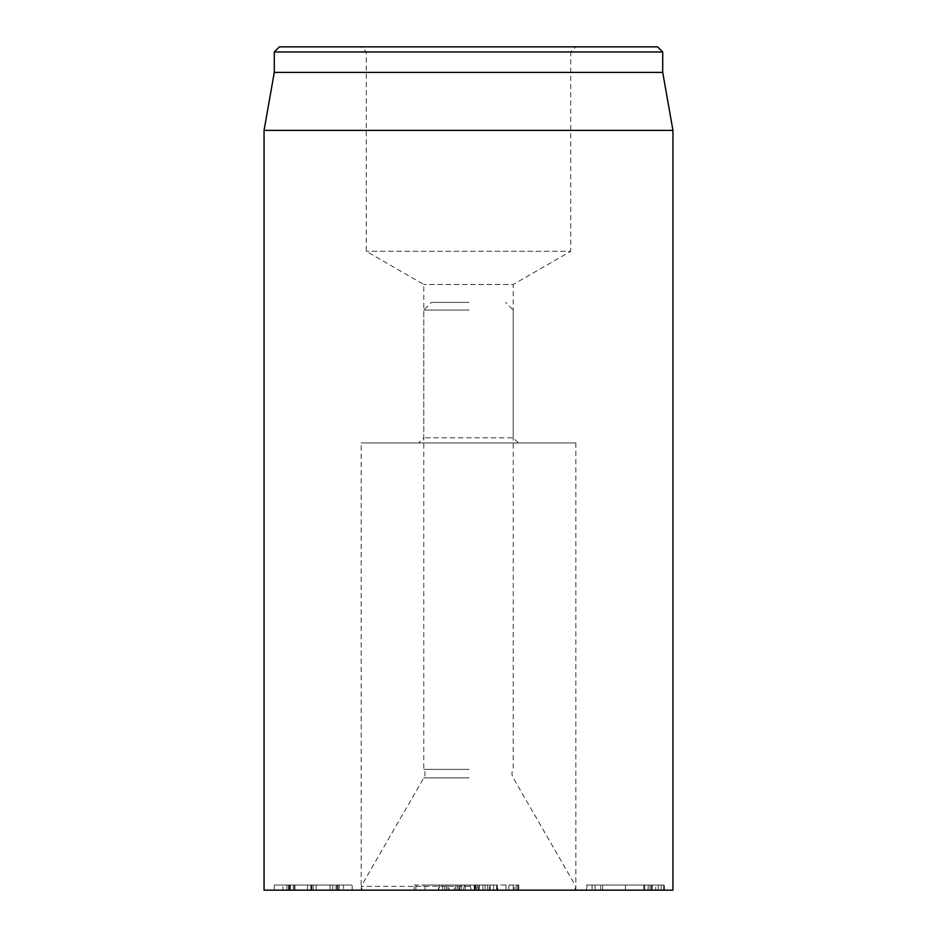 <?xml version="1.0" encoding="UTF-8"?>
<svg xmlns="http://www.w3.org/2000/svg" width="937" height="937" viewBox="0 0 937 937"><rect width="100%" height="100%" fill="white"/><g stroke="black" fill="none" stroke-linecap="round" stroke-linejoin="round"><path stroke-width="0.7" stroke-dasharray="4.68 3.51" d="M479.603 890.15L455.534 890.15L455.534 885.043L479.603 885.043L454.293 885.043L455.534 885.043L455.534 890.15L478.362 890.15L478.362 885.043L478.362 890.15L479.603 890.15L479.603 885.043M454.293 890.15L455.534 890.15L454.293 890.15L454.293 885.043M489.255 890.15L487.58 890.15L487.58 885.043L489.255 885.043L466.942 885.043L487.58 885.043L487.58 890.15L466.942 890.15L489.255 890.15L489.255 885.043M444.63 890.15L446.317 890.15L446.317 885.043L444.63 885.043L466.942 885.043L446.317 885.043L446.317 890.15L466.942 890.15L444.63 890.15L444.63 885.043M423.84 890.15L447.909 890.15L447.909 885.043L423.84 885.043L449.151 885.043L447.909 885.043L447.909 890.15L425.093 890.15L425.093 885.043L425.093 890.15L423.84 890.15L423.84 885.043M449.151 890.15L447.909 890.15L449.151 890.15L449.151 885.043M414.189 890.15L415.876 890.15L415.876 885.043L414.189 885.043L436.501 885.043L415.876 885.043L415.876 890.15L436.501 890.15L414.189 890.15L414.189 885.043M458.814 890.15L457.127 890.15L457.127 885.043L458.814 885.043L436.501 885.043L457.127 885.043L457.127 890.15L436.501 890.15L458.814 890.15L458.814 885.043M514.261 885.043L474.754 885.043L518.793 885.043L514.261 885.043L514.261 890.15L518.793 890.15L518.793 885.043M518.793 890.15L514.261 890.15M474.754 890.15L474.754 885.043M506.074 890.15L506.074 885.043L506.074 890.15M482.953 890.15L482.953 885.043M475.563 890.15L475.563 885.043M496.633 890.15L496.633 885.043M517.704 890.15L517.704 885.043M517.915 890.15L517.915 885.043M508.92 890.15L508.92 885.043M496.926 890.15L496.926 885.043M485.073 890.15L485.073 885.043M516.018 890.15L516.018 885.043M330.011 890.15L274.26 890.15L330.011 890.15L330.011 885.043L274.26 885.043L330.011 885.043M352.171 890.15L352.171 885.043L274.26 885.043L352.171 885.043L352.171 890.15L337.906 890.15L337.906 885.043L337.906 890.15L352.171 890.15M311.061 890.15L311.061 885.043M310.838 890.15L310.838 885.043M294.452 890.15L294.452 885.043M274.26 890.15L274.26 885.043L274.26 890.15L288.526 890.15L288.526 885.043L288.526 890.15L313.181 890.15L290.435 890.15L290.435 885.043L290.435 890.15L282.892 890.15L282.892 885.043L282.892 890.15L343.539 890.15L343.539 885.043L343.539 890.15L336.008 890.15L336.008 885.043L336.008 890.15L313.181 890.15L337.906 890.15L274.26 890.15M286.921 890.15L286.921 885.043M293.363 890.15L293.363 885.043M290.142 890.15L290.142 885.043M294.897 890.15L294.897 885.043M307.547 890.15L307.547 885.043L307.547 890.15M311.869 890.15L311.869 885.043M316.179 890.15L316.179 885.043L316.179 890.15M330.082 890.15L330.082 885.043M332.787 890.15L332.787 885.043M337.027 890.15L337.027 885.043M339.077 890.15L339.077 885.043M587.101 890.15L663.689 890.15L592.067 890.15L592.067 885.043L663.689 885.043L587.101 885.043L592.067 885.043L592.067 890.15L587.101 890.15L587.101 885.043M658.348 890.15L658.348 885.043M663.689 890.15L663.689 885.043M643.789 890.15L643.789 885.043M644.668 890.15L644.668 885.043M651.402 890.15L651.402 885.043L651.402 890.15M595.077 890.15L602.608 890.15L602.608 885.043L595.077 885.043L655.713 885.043L602.608 885.043L602.608 890.15L595.077 890.15L595.077 885.043M655.713 890.15L602.608 890.15L648.181 890.15L648.181 885.043L648.181 890.15L655.713 890.15L655.713 885.043M586.445 890.15L664.345 890.15L600.699 890.15L600.699 885.043L664.345 885.043L586.445 885.043L600.699 885.043L600.699 890.15L586.445 890.15L586.445 885.043M650.079 890.15L650.079 885.043L650.079 890.15M664.345 890.15L664.345 885.043M672.942 890.15L264.058 890.15M361.167 890.15L575.833 890.15L361.167 890.15L361.167 442.943L575.833 442.943L361.167 442.943M518.337 442.943L513.218 437.837L423.782 437.837L513.218 437.837L513.218 284.485L423.782 284.485L513.218 284.485L570.715 251.292L366.285 251.292L570.715 251.292L570.715 51.957L366.285 51.957L570.715 51.957L575.833 46.85L361.167 46.85L366.285 51.957L366.285 251.292L423.782 284.485L423.782 437.837L418.663 442.943L518.337 442.943L418.663 442.943M361.167 46.85L575.833 46.85M279.402 46.85L657.598 46.85M662.717 51.957L274.283 51.957M662.717 72.407L274.283 72.407M264.058 130.372L672.942 130.372M470.034 890.15L362.197 890.15L470.034 890.15M470.046 886.32L361.167 886.32L470.046 886.32M469.144 769.371L423.782 769.371L469.144 769.371M469.144 777.851L423.782 777.851L469.144 777.851M469.144 777.874L423.782 777.874L469.144 777.874M442.557 885.043L496.727 885.043L439.418 885.043L442.557 885.043L442.58 890.15L438.047 890.15L498.086 890.15L442.58 890.15M459.189 890.15L460.535 885.043M477.074 890.15L475.68 885.043M469.039 302.393L431.442 302.393L469.039 302.393M469.144 310.065L423.782 310.065L469.144 310.065M479.299 890.15L479.299 885.043L479.299 890.15M513.242 890.15L513.242 885.043M490.262 890.15L490.262 885.043M289.264 890.15L289.264 885.043M336.008 890.15L336.008 885.043M313.181 890.15L313.181 885.043L313.181 890.15M661.124 890.15L661.124 885.043M652.281 890.15L652.281 885.043M648.181 890.15L648.181 885.043M625.436 890.15L625.436 885.043L625.436 890.15M460.711 890.15L462.082 885.043M465.244 890.15L465.22 885.043M474.192 890.15L474.169 885.043M478.596 890.15L477.226 885.043L478.596 890.15M493.682 890.15L493.658 885.043M497.594 890.15L496.376 885.043M471.299 890.15L470.081 885.043M463.288 890.15L464.518 885.043M438.481 890.15L439.711 885.043M575.833 442.943L575.833 890.15M574.803 890.15L575.833 886.32L513.218 777.851C511.52 775.016 511.52 772.193 513.218 769.371L513.218 310.065L505.558 302.393M362.197 890.15L361.167 886.32L423.782 777.851C425.48 775.016 425.48 772.193 423.782 769.371L423.782 310.065L431.442 302.393M496.727 885.043L498.086 890.15M439.418 885.043L438.047 890.15"/><path stroke-width="1.41" d="M264.058 130.372L264.058 890.15L672.942 890.15L672.942 130.372L264.058 130.372L274.283 72.407L662.717 72.407L662.717 51.957L657.598 46.85L279.402 46.85L274.283 51.957L662.717 51.957M274.283 72.407L274.283 51.957M662.717 72.407L672.942 130.372"/></g></svg>
